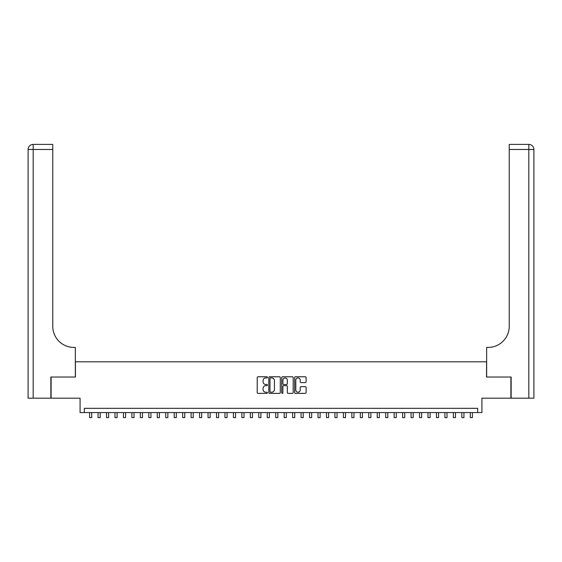 <?xml version="1.0" encoding="UTF-8"?>
<svg xmlns="http://www.w3.org/2000/svg" width="562" height="562" viewBox="0 0 562 562"><rect width="100%" height="100%" fill="white"/><g stroke="black" fill="none" stroke-linecap="round" stroke-linejoin="round"><path stroke-width="0.84" d="M267.463 377.355A0.583 0.583 0 0 0 266.887 376.772L258.063 376.772A0.829 0.829 0 0 0 257.227 377.601L257.227 392.55A0.829 0.829 0 0 0 258.063 393.379L266.887 393.379A0.583 0.583 0 0 0 267.463 392.796A0.583 0.583 0 0 0 266.887 392.213L265.742 392.213A2.655 2.655 0 0 1 263.086 389.557L263.086 388.314A2.655 2.655 0 0 1 265.742 385.658L266.887 385.658A0.583 0.583 0 0 0 267.463 385.075A0.583 0.583 0 0 0 266.887 384.492L265.742 384.492A2.655 2.655 0 0 1 263.086 381.837L263.086 380.593A2.655 2.655 0 0 1 265.742 377.931L266.887 377.931A0.583 0.583 0 0 0 267.463 377.355M305.264 382.624A0.829 0.829 0 0 0 306.1 381.795L306.1 377.601A0.829 0.829 0 0 0 305.264 376.772L295.472 376.772A0.829 0.829 0 0 0 294.636 377.601L294.636 392.55A0.829 0.829 0 0 0 295.472 393.379L305.264 393.379A0.829 0.829 0 0 0 306.1 392.55L306.1 387.485A0.829 0.829 0 0 0 305.264 386.649L301.077 386.649A0.829 0.829 0 0 0 300.241 387.485L300.241 389.993A2.22 2.22 0 0 1 298.022 392.213A2.22 2.22 0 0 1 295.802 389.993L295.802 380.158A2.22 2.22 0 0 1 298.022 377.931A2.22 2.22 0 0 1 300.241 380.158L300.241 381.795A0.829 0.829 0 0 0 301.077 382.624L305.264 382.624M477.686 412.571L481.915 412.571L481.915 398.184L510.893 398.184L510.893 377.039L486.566 377.039L486.566 361.809L75.434 361.809L75.434 377.039L51.107 377.039L51.107 398.184L80.085 398.184L80.085 412.571L477.686 412.571L477.686 408.335L84.314 408.335L84.314 412.571M280.276 377.601A0.829 0.829 0 0 0 279.44 376.772L269.648 376.772A0.829 0.829 0 0 0 268.812 377.601L268.812 392.55A0.829 0.829 0 0 0 269.648 393.379L279.44 393.379A0.829 0.829 0 0 0 280.276 392.55L280.276 377.601M282.56 376.772L292.352 376.772A0.829 0.829 0 0 1 293.188 377.601L293.188 392.55A0.829 0.829 0 0 1 292.352 393.379L288.158 393.379A0.829 0.829 0 0 1 287.33 392.55L287.33 386.487A0.829 0.829 0 0 0 286.501 385.658L283.719 385.658A0.829 0.829 0 0 0 282.89 386.487L282.89 392.796A0.583 0.583 0 0 1 282.307 393.379A0.583 0.583 0 0 1 281.724 392.796L281.724 377.601A0.829 0.829 0 0 1 282.56 376.772M270.561 377.931A0.583 0.583 0 0 0 269.978 378.514L269.978 391.637A0.583 0.583 0 0 0 270.561 392.213L271.762 392.213A2.655 2.655 0 0 0 274.418 389.557L274.418 380.593A2.655 2.655 0 0 0 271.762 377.931L270.561 377.931M287.33 380.193A2.22 2.22 0 0 0 285.11 377.973A2.22 2.22 0 0 0 282.89 380.193L282.89 383.663A0.829 0.829 0 0 0 283.719 384.492L286.501 384.492A0.829 0.829 0 0 0 287.33 383.663L287.33 380.193M89.604 412.571L89.604 417.601L91.718 417.601L91.718 412.571M50.854 377.039L75.35 377.039L75.35 347.428L73.91 347.428A21.152 21.152 0 0 1 52.758 326.283L52.758 149.471L33.179 149.471L33.179 398.184L50.854 398.184L50.854 377.039M33.179 398.184L28.1 398.184L28.1 149.471A5.079 5.079 0 0 1 33.179 144.399L52.758 144.399L52.758 149.471M28.1 347.428L28.1 149.471L33.179 149.471L33.179 144.399M73.91 347.428A21.152 21.152 0 0 1 52.758 326.283M511.146 377.039L486.65 377.039L486.65 347.428L488.09 347.428A21.152 21.152 0 0 0 509.242 326.283L509.242 144.399L528.821 144.399A5.079 5.079 0 0 1 533.9 149.471L533.9 398.184L511.146 398.184L511.146 377.039M488.09 347.428A21.152 21.152 0 0 0 509.242 326.283M533.9 149.471A5.079 5.079 0 0 0 528.821 144.399A5.079 5.079 0 0 1 533.9 149.471L509.242 149.471M98.062 412.571L98.062 417.601L100.177 417.601L100.177 412.571M106.52 412.571L106.52 417.601L108.635 417.601L108.635 412.571M114.978 412.571L114.978 417.601L117.093 417.601L117.093 412.571M123.443 412.571L123.443 417.601L125.558 417.601L125.558 412.571M131.901 412.571L131.901 417.601L134.016 417.601L134.016 412.571M140.359 412.571L140.359 417.601L142.474 417.601L142.474 412.571M148.818 412.571L148.818 417.601L150.932 417.601L150.932 412.571M157.276 412.571L157.276 417.601L159.39 417.601L159.39 412.571M165.741 412.571L165.741 417.601L167.855 417.601L167.855 412.571M174.199 412.571L174.199 417.601L176.313 417.601L176.313 412.571M182.657 412.571L182.657 417.601L184.772 417.601L184.772 412.571M191.115 412.571L191.115 417.601L193.23 417.601L193.23 412.571M199.573 412.571L199.573 417.601L201.688 417.601L201.688 412.571M208.038 412.571L208.038 417.601L210.153 417.601L210.153 412.571M216.496 412.571L216.496 417.601L218.611 417.601L218.611 412.571M224.955 412.571L224.955 417.601L227.069 417.601L227.069 412.571M233.413 412.571L233.413 417.601L235.527 417.601L235.527 412.571M241.878 412.571L241.878 417.601L243.992 417.601L243.992 412.571M250.336 412.571L250.336 417.601L252.45 417.601L252.45 412.571M258.794 412.571L258.794 417.601L260.909 417.601L260.909 412.571M267.252 412.571L267.252 417.601L269.367 417.601L269.367 412.571M275.71 412.571L275.71 417.601L277.825 417.601L277.825 412.571M284.175 412.571L284.175 417.601L286.29 417.601L286.29 412.571M292.633 412.571L292.633 417.601L294.748 417.601L294.748 412.571M301.091 412.571L301.091 417.601L303.206 417.601L303.206 412.571M309.55 412.571L309.55 417.601L311.664 417.601L311.664 412.571M318.008 412.571L318.008 417.601L320.122 417.601L320.122 412.571M326.473 412.571L326.473 417.601L328.587 417.601L328.587 412.571M334.931 412.571L334.931 417.601L337.045 417.601L337.045 412.571M343.389 412.571L343.389 417.601L345.504 417.601L345.504 412.571M351.847 412.571L351.847 417.601L353.962 417.601L353.962 412.571M360.312 412.571L360.312 417.601L362.427 417.601L362.427 412.571M368.77 412.571L368.77 417.601L370.885 417.601L370.885 412.571M377.228 412.571L377.228 417.601L379.343 417.601L379.343 412.571M385.687 412.571L385.687 417.601L387.801 417.601L387.801 412.571M394.145 412.571L394.145 417.601L396.259 417.601L396.259 412.571M402.61 412.571L402.61 417.601L404.724 417.601L404.724 412.571M411.068 412.571L411.068 417.601L413.182 417.601L413.182 412.571M419.526 412.571L419.526 417.601L421.641 417.601L421.641 412.571M427.984 412.571L427.984 417.601L430.099 417.601L430.099 412.571M436.442 412.571L436.442 417.601L438.557 417.601L438.557 412.571M444.907 412.571L444.907 417.601L447.022 417.601L447.022 412.571M453.365 412.571L453.365 417.601L455.48 417.601L455.48 412.571M461.823 412.571L461.823 417.601L463.938 417.601L463.938 412.571M470.282 412.571L470.282 417.601L472.396 417.601L472.396 412.571M528.821 398.184L528.821 144.399"/></g></svg>

